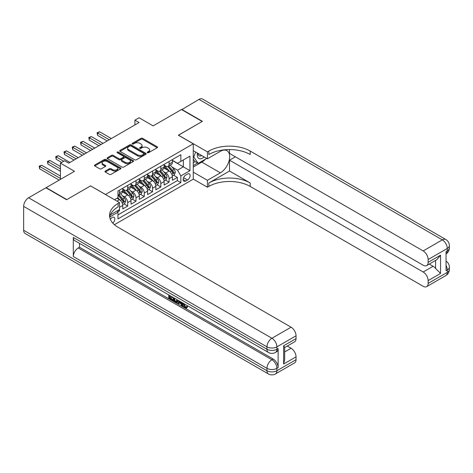 <?xml version="1.0" encoding="UTF-8"?>
<svg xmlns="http://www.w3.org/2000/svg" width="473" height="473" viewBox="0 0 473 473"><rect width="100%" height="100%" fill="white"/><g stroke="black" fill="none" stroke-linecap="round" stroke-linejoin="round"><path stroke-width="0.71" d="M147.44 152.708A0.804 0.467 0 0 0 148.575 152.708L157.207 147.724A1.147 0.662 0 0 0 157.544 147.257A1.147 0.662 0 0 0 157.207 146.784L142.586 138.347A1.147 0.662 0 0 0 140.96 138.347L132.328 143.325A0.804 0.467 0 0 0 132.097 143.656A0.804 0.467 0 0 0 132.328 143.981A0.804 0.467 0 0 0 133.469 143.981L134.586 143.337A3.678 2.123 0 0 1 139.783 143.337L141.001 144.04A3.678 2.123 0 0 1 142.077 145.542A3.678 2.123 0 0 1 141.001 147.044L139.884 147.688A0.804 0.467 0 0 0 139.647 148.019A0.804 0.467 0 0 0 139.884 148.345A0.804 0.467 0 0 0 141.019 148.345L142.137 147.7A3.678 2.123 0 0 1 147.34 147.7L148.557 148.404A3.678 2.123 0 0 1 149.634 149.906A3.678 2.123 0 0 1 148.557 151.407L147.44 152.052A0.804 0.467 0 0 0 147.204 152.377A0.804 0.467 0 0 0 147.44 152.708L147.44 152.052M112.811 223.132A3.743 2.164 120 0 0 114.714 219.88A3.743 2.164 120 0 0 114.034 217.296A3.743 2.164 120 0 0 112.16 217.485A3.743 2.164 120 0 0 110.363 219.336M105.302 171.078A1.147 0.662 0 0 0 104.965 171.551A1.147 0.662 0 0 0 105.302 172.018L109.399 174.383A1.147 0.662 0 0 0 111.025 174.383L120.609 168.849A1.147 0.662 0 0 0 120.946 168.382A1.147 0.662 0 0 0 120.609 167.915L105.987 159.472A1.147 0.662 0 0 0 104.367 159.472L94.777 165.006A1.147 0.662 0 0 0 94.44 165.473A1.147 0.662 0 0 0 94.777 165.946L99.732 168.808A1.147 0.662 0 0 0 101.358 168.808L105.461 166.437A1.147 0.662 0 0 0 105.798 165.97A1.147 0.662 0 0 0 105.461 165.497L103.002 164.078A3.075 1.774 0 0 1 102.103 162.824A3.075 1.774 0 0 1 104.001 161.187A3.075 1.774 0 0 1 107.353 161.571L116.979 167.129A3.075 1.774 0 0 1 117.878 168.382A3.075 1.774 0 0 1 115.98 170.02A3.075 1.774 0 0 1 112.633 169.636L111.025 168.713A1.147 0.662 0 0 0 109.399 168.713L105.302 171.078L105.302 172.018L109.399 169.665L109.399 168.713M90.645 185.948L105.538 194.45L193.262 143.804L178.368 135.207L202.16 121.466L181.472 109.523L153.128 125.889L139.056 117.765L134.917 120.154L139.056 122.542L68.715 163.155L64.576 160.767L60.438 163.155L60.438 179.403M90.645 185.854L66.853 199.588L46.159 187.645L74.503 171.279L60.438 163.155M134.663 159.803A1.147 0.662 0 0 0 136.289 159.803L145.873 154.269A1.147 0.662 0 0 0 146.21 153.796A1.147 0.662 0 0 0 145.873 153.329L131.252 144.886A1.147 0.662 0 0 0 129.632 144.886L120.041 150.42A1.147 0.662 0 0 0 119.704 150.887A1.147 0.662 0 0 0 120.041 151.36L134.663 159.803M117.564 152.88A0.804 0.467 0 0 1 118.38 152.992L133.226 161.565L123.66 167.093A1.147 0.662 0 0 1 122.034 167.093L107.412 158.65L107.412 157.716A1.147 0.662 0 0 0 107.075 158.183A1.147 0.662 0 0 0 107.412 158.65M107.412 157.716L111.516 155.345A1.147 0.662 0 0 1 113.136 155.345L119.066 158.768A1.147 0.662 0 0 0 120.692 158.768L123.412 157.196A1.147 0.662 0 0 0 123.749 156.729A1.147 0.662 0 0 0 123.412 156.261L117.239 152.696A0.804 0.467 0 0 1 117.002 152.365A0.804 0.467 0 0 1 117.499 151.939A0.804 0.467 0 0 1 118.38 152.04L133.244 160.619A1.147 0.662 0 0 1 133.581 161.092A1.147 0.662 0 0 1 133.244 161.559L133.244 160.619M117.724 211.833L119.444 210.84L118.368 210.219M119.527 207.304L122.755 205.442L122.755 208.93L127.722 206.062L123.956 203.893M122.33 195.645L124.411 196.845A4.683 2.702 60 0 1 127.722 202.574L131.027 200.664L131.027 204.153L135.993 201.285L132.227 199.109M130.607 190.867L132.682 192.062A4.683 2.702 60 0 1 135.993 197.797L139.304 195.887L139.304 199.375L144.271 196.508L140.505 194.332M138.885 186.084L140.96 187.284A4.683 2.702 60 0 1 144.271 193.019L147.582 191.11L147.582 194.598L152.548 191.731L148.782 189.555M147.156 181.307L149.237 182.507A4.683 2.702 60 0 1 152.548 188.242L155.859 186.332L155.859 189.821L160.826 186.953L157.06 184.777M155.434 176.53L157.515 177.73A4.683 2.702 60 0 1 160.826 183.465L164.131 181.555L164.131 185.044L169.098 182.176L169.098 178.688A4.683 2.702 -120 0 0 165.786 172.952L163.711 171.752M165.331 180L169.098 182.176M122.755 205.442A4.683 2.702 -120 0 0 119.444 199.707L116.961 198.276M131.027 200.664A4.683 2.702 -120 0 0 127.722 194.929L122.602 191.979M139.304 195.887A4.683 2.702 -120 0 0 135.993 190.152L130.879 187.196M147.582 191.11A4.683 2.702 -120 0 0 144.271 185.375L139.151 182.418M155.859 186.332A4.683 2.702 -120 0 0 152.548 180.597L147.428 177.641M164.131 181.555A4.683 2.702 -120 0 0 160.826 175.82L155.706 172.864M187.556 174.052L185.735 175.105A3.63 2.093 120 0 0 183.364 178.297A3.63 2.093 120 0 0 183.92 181.206A3.63 2.093 120 0 0 185.735 181.029L187.556 179.977A3.63 2.093 120 0 0 189.927 176.778A3.63 2.093 120 0 0 189.366 173.869A3.63 2.093 120 0 0 187.556 174.052M114.401 224.699L193.262 179.166L193.262 143.804M117.186 210.899L117.954 212.229L117.954 218.916L180.852 182.602L180.852 175.915L177.541 170.179L171.989 166.975M117.954 212.229L109.724 216.977M114.478 199.707L117.954 197.702L117.954 191.015L180.852 154.701L180.852 161.388L189.957 156.131L189.957 170.658L180.852 175.915M122.755 189.005L124.411 189.963A4.683 2.702 60 0 0 126.752 190.193L130.057 188.284A4.683 2.702 -120 0 0 131.027 186.137L131.027 183.465M131.027 184.228L132.682 185.185A4.683 2.702 60 0 0 135.024 185.416L138.335 183.506A4.683 2.702 -120 0 0 139.304 181.36L139.304 178.688M139.304 179.45L140.96 180.408A4.683 2.702 60 0 0 143.301 180.639L146.612 178.729A4.683 2.702 -120 0 0 147.582 176.583L147.582 173.91M147.582 174.673L149.237 175.625A4.683 2.702 60 0 0 151.579 175.861L154.89 173.946A4.683 2.702 -120 0 0 155.859 171.805L155.859 169.127M155.859 169.896L157.515 170.848A4.683 2.702 60 0 0 159.856 171.084L163.161 169.168A4.683 2.702 -120 0 0 164.131 167.028L164.131 164.35M117.954 214.902L177.375 180.597L177.375 177.399L172.409 180.26L172.409 176.772A4.683 2.702 -120 0 0 169.098 171.043L163.983 168.086M164.131 165.118L165.786 166.07A4.683 2.702 -120 0 0 168.128 166.301A4.683 2.702 -120 0 0 169.098 164.161L169.098 161.482M168.128 166.301L171.439 164.391A4.683 2.702 -120 0 0 172.409 162.251L172.409 159.572M119.444 190.152L119.444 192.83A4.683 2.702 60 0 1 118.475 194.971A4.683 2.702 60 0 1 117.954 195.16M118.475 194.971L121.786 193.061A4.683 2.702 -120 0 0 122.755 190.915L122.755 188.242M127.722 185.375L127.722 188.053A4.683 2.702 60 0 1 126.752 190.193M135.993 180.597L135.993 183.27A4.683 2.702 60 0 1 135.024 185.416M144.271 175.82L144.271 178.492A4.683 2.702 60 0 1 143.301 180.639M152.548 171.043L152.548 173.715A4.683 2.702 60 0 1 151.579 175.861M160.826 166.265L160.826 168.938A4.683 2.702 60 0 1 159.856 171.084M160.826 183.465L160.826 186.953M152.548 188.242L152.548 191.731M144.271 193.019L144.271 196.508M135.993 197.797L135.993 201.285M127.722 202.574L127.722 206.062M119.444 209.598L119.444 210.84M177.541 170.179L183.335 166.839L183.335 159.957L189.957 156.131M172.409 160.53L189.957 170.658M172.409 160.335L177.541 163.297L180.852 161.388M134.917 120.154L134.917 124.931M173.609 175.223L177.375 177.399M177.375 180.597L180.852 182.602M147.759 152.82L148.557 152.359A3.678 2.123 0 0 0 149.634 150.857L149.634 149.906M142.077 145.542L142.077 146.5A3.678 2.123 0 0 1 141.001 148.002L140.203 148.457M157.19 147.73L142.586 139.299A1.147 0.662 0 0 0 140.96 139.299L132.653 144.099M145.861 154.275L131.252 145.844A1.147 0.662 0 0 0 129.632 145.844L120.059 151.366L120.041 150.42M143.845 154.127A0.804 0.467 0 0 0 144.082 153.796A0.804 0.467 0 0 0 143.845 153.471L131.009 146.056A0.804 0.467 0 0 0 129.874 146.056L128.697 146.736A3.678 2.123 0 0 0 127.615 148.238A3.678 2.123 0 0 0 128.697 149.74L137.466 154.807A3.678 2.123 0 0 0 142.669 154.807L143.845 154.127L143.845 155.079A0.804 0.467 0 0 0 144.082 154.754L144.082 153.796M127.615 148.238L127.615 149.196A3.678 2.123 0 0 0 128.697 150.698L128.697 149.74M143.845 155.079L142.669 155.759A3.678 2.123 0 0 1 137.466 155.759L128.697 150.698M107.424 158.662L111.516 156.303L111.516 155.345M123.749 156.729L123.749 157.686A1.147 0.662 0 0 1 123.412 158.153L120.692 159.726A1.147 0.662 0 0 1 119.066 159.726L113.136 156.303A1.147 0.662 0 0 0 111.516 156.303M125.221 162.322A3.075 1.774 0 0 0 128.573 162.706A3.075 1.774 0 0 0 130.465 161.068A3.075 1.774 0 0 0 129.567 159.815L126.179 157.852A1.147 0.662 0 0 0 124.553 157.852L121.833 159.425A1.147 0.662 0 0 0 121.496 159.892A1.147 0.662 0 0 0 121.833 160.365L125.221 162.322L125.221 163.28A3.075 1.774 0 0 0 128.573 163.664A3.075 1.774 0 0 0 130.465 162.02L130.465 161.068M121.496 159.892L121.496 160.85A1.147 0.662 0 0 0 121.833 161.317L121.833 160.365M125.221 163.28L121.833 161.317M117.878 168.382L117.878 169.34A3.075 1.774 0 0 1 115.98 170.978A3.075 1.774 0 0 1 112.633 170.593L111.025 169.665A1.147 0.662 0 0 0 109.399 169.665M102.103 162.824L102.103 163.782A3.075 1.774 0 0 0 103.002 165.036L103.002 164.078M105.461 165.497L105.461 166.437L103.002 165.036M120.597 168.861L105.987 160.43A1.147 0.662 0 0 0 104.367 160.43L94.795 165.952M172.338 175.956L174.478 174.72L175.306 172.332A3.104 1.791 -120 0 0 174.099 169.417L170.315 165.042M169.559 171.344L165.077 166.153A8.952 5.168 -120 0 0 164.131 165.166M167.099 169.884L164.592 166.981A7.432 4.292 -120 0 0 164.131 166.484M111.332 138.548L99.626 131.79L97.556 132.984L97.556 135.373L107.194 140.936M167.708 166.472L171.533 170.901A3.104 1.791 60 0 1 172.639 173.035C173.106 173.662 173.437 173.467 173.632 172.462A3.104 1.791 -120 0 0 172.527 170.327L168.743 165.946M167.933 166.401L172.042 171.155A1.579 0.911 60 0 1 172.438 171.776L173.632 172.462M172.639 173.035L172.864 173.402M97.556 135.373L97.101 132.724L109.263 139.742M97.101 132.724L99.626 131.79M197.495 153.081A7.609 4.393 120 0 0 199.967 158.792A7.609 4.393 120 0 0 204.176 156.941M197.998 153.37A5.209 3.009 120 0 0 199.074 155.8A5.209 3.009 120 0 0 199.837 156.037A5.209 3.009 120 0 0 201.717 155.522M206.754 158.425L198.193 163.374L194.882 161.459L193.262 159.165M198.193 163.374L193.723 157.018L195.662 152.022M193.262 156.752L193.723 157.018M181.721 109.665L199.015 99.395L442.326 239.87A7.024 4.056 120 0 1 445.838 239.521A7.024 7.024 0 0 1 449.35 245.599A7.024 4.056 180 0 1 447.292 248.467L428.136 259.529A7.024 4.056 -120 0 0 423.169 250.927L442.326 239.87A7.024 4.056 60 0 1 447.292 248.467L447.292 250.856L446.051 251.577L446.051 270.686L447.292 269.971L447.292 272.359A7.024 4.056 60 0 1 445.838 275.576L426.681 286.638A7.024 4.056 -120 0 0 428.136 283.422L447.292 272.359A7.024 4.056 0 0 0 449.35 269.492A7.024 7.024 0 0 1 445.838 275.576M181.721 109.381L202.409 121.325L178.451 135.254M193.262 172.142L207.416 180.308L220.371 172.834A13.167 7.603 120 0 0 228.967 161.228A13.167 7.603 120 0 0 226.951 150.68A13.167 7.603 120 0 0 220.371 151.33L207.416 158.81L207.416 151.88L208.824 151.07A29.261 16.892 180 0 1 250.205 151.07L423.169 250.927M207.416 180.308L207.416 187.237L208.824 186.427A29.261 16.892 180 0 1 250.205 186.427L423.169 286.289A7.024 4.056 -120 0 0 426.681 286.638M229.511 171.043L208.824 182.986A29.261 16.892 180 0 1 250.205 182.986L229.511 171.043L229.511 160.193L235.388 156.799M229.511 149.563L229.511 153.412L423.169 265.217A7.024 4.056 -120 0 0 426.681 265.566A7.024 4.056 -120 0 0 428.136 262.349L440.546 255.184L440.546 273.435L435.586 268.469L435.586 260.422M440.546 273.435L428.136 280.601L428.136 283.422M428.136 280.601A7.024 4.056 -120 0 0 423.169 271.999L433.102 266.269A7.024 4.056 60 0 1 435.586 268.469M229.511 160.193L423.169 271.999M199.015 99.395A7.024 4.056 -60 0 1 202.527 99.046L445.838 239.521M193.262 150.639L207.416 158.81M178.451 135.16L207.416 151.88M193.262 179.066L207.416 187.237M428.136 259.529L428.136 262.349M429.283 264.064L433.102 266.269M208.824 151.07L208.824 154.511A29.261 16.892 180 0 1 250.205 154.511L250.205 151.07M426.681 265.566L436.833 259.701L440.546 255.184M205.477 159.165A13.167 7.603 -60 0 1 201.829 162.133L193.262 167.075M193.262 165.544L197.613 163.037M193.262 162.677L195.13 161.606M183.418 303.376L183.347 304.074L183.985 303.707L185.546 306.9L186.126 307.107M183.347 304.074L184.884 307.284L185.854 307.403L186.941 306.268L187.639 306.865L186.397 308.171L184.949 307.982C183.423 306.947 182.661 305.511 182.649 303.672L182.702 302.968M179.368 302.921L178.386 304.121L177.641 303.69L178.895 300.769M182.046 302.584L183.033 306.037L182.371 306.421L181.632 305.996L181.064 303.903L178.948 302.679L178.386 304.121M170.132 296.707L170.132 297.931L173.059 299.622L173.059 300.284L172.403 300.662L168.772 298.569L168.772 294.921M172.746 297.215L172.083 297.836L169.47 296.329L169.47 298.309L170.132 297.931M73.303 237.434L266.961 349.24A7.024 4.056 120 0 0 268.416 352.45L74.758 240.645A7.024 4.056 -60 0 1 73.303 237.434L73.303 256.543A7.024 4.056 -60 0 1 78.27 247.941L79.511 247.225L273.169 359.031A7.024 4.056 60 0 1 278.136 367.633L278.136 348.518A7.024 4.056 60 0 1 276.681 351.735L275.44 352.45A7.024 4.056 -120 0 0 276.894 349.24L278.136 348.518M79.511 247.225L79.511 243.388M177.375 299.894L177.428 300.668L178.079 300.296L177.405 302.182L176.742 302.566L175.134 302.241L173.355 301.212L173.355 297.57M66.604 199.73L90.562 185.901L119.527 202.621L118.12 203.437A29.261 16.892 -0 0 0 109.547 215.381A29.261 16.892 -0 0 0 118.12 227.324L291.084 327.186A7.024 4.056 60 0 1 296.051 335.789L276.894 346.851L276.894 349.24A7.024 4.056 -0 0 1 266.961 349.24L266.961 346.851L23.65 206.376A7.024 4.056 -60 0 1 28.617 197.773L45.911 187.787L66.604 199.73M119.527 202.621L119.527 209.551L110.375 214.837M283.634 345.775L284.663 347.33L284.663 359.604L283.634 364.027L283.634 345.775L296.051 338.609L296.051 335.789M296.051 338.609A7.024 4.056 60 0 1 294.596 341.819L284.663 347.554M23.65 230.262L266.961 370.737A7.024 4.056 120 0 0 268.416 373.954L25.104 233.479A7.024 4.056 -60 0 1 23.65 230.262L23.65 206.376M287.265 346.053L291.084 348.258A7.024 4.056 60 0 1 296.051 356.861L283.634 364.027M278.136 367.633L276.894 368.349L276.894 370.737L296.051 359.681L296.051 356.861M296.051 359.681A7.024 4.056 60 0 1 294.596 362.892L275.44 373.954A7.024 4.056 -120 0 0 276.894 370.737A7.024 4.056 -0 0 1 266.961 370.737L266.961 368.349L73.303 256.543M118.12 203.437L118.12 206.878A29.261 16.892 -0 0 0 109.701 217.101M169.47 298.309L172.403 300L173.059 299.622M172.403 300L172.403 300.662M169.47 295.329L172.373 297.003M172.083 297.174L172.083 297.836M169.47 295.666L169.766 295.495M177.428 300.668L176.742 302.566M174.052 297.972L174.052 300.958L176.252 301.821L176.677 299.486M174.714 298.357L174.714 300.574L176.914 301.437M174.052 300.958L174.714 300.574M175.081 301.549L175.743 301.165M181.118 302.052L182.371 306.421M179.551 301.147L179.161 302.141L180.857 303.122L180.461 301.673M179.965 301.39L179.823 301.756L180.609 302.212M179.161 302.141L179.823 301.756M184.884 307.284L185.546 306.9M186.279 306.652L186.977 307.243L187.639 306.865M186.977 307.243L186.397 308.171M164.066 180.733L166.2 179.498L167.028 177.109A3.104 1.791 -120 0 0 165.822 174.194L162.038 169.819M161.281 176.122L156.799 170.93A8.952 5.168 -120 0 0 155.859 169.943M158.822 174.667L156.315 171.758A7.432 4.292 -120 0 0 155.859 171.261M103.055 143.331L91.348 136.567L89.279 137.761L89.279 140.15L98.916 145.719M159.431 171.25L163.256 175.678A3.104 1.791 60 0 1 164.362 177.813C164.829 178.439 165.16 178.244 165.355 177.239A3.104 1.791 -120 0 0 164.249 175.105L160.465 170.729M159.655 171.179L163.764 175.938A1.579 0.911 60 0 1 164.166 176.553L165.355 177.239M164.362 177.813L164.586 178.185M89.279 140.15L88.823 137.501L100.986 144.525M88.823 137.501L91.348 136.567M155.788 185.511L157.929 184.275L158.757 181.886A3.104 1.791 -120 0 0 157.544 178.977L153.766 174.596M153.01 180.899L148.522 175.708A8.952 5.168 -120 0 0 147.582 174.726M150.55 179.444L148.037 176.541A7.432 4.292 -120 0 0 147.582 176.039M94.783 148.108L83.071 141.344L81.001 142.539L81.001 144.927L90.645 150.497M151.153 176.027L154.978 180.455A3.104 1.791 60 0 1 156.084 182.59C156.551 183.217 156.882 183.027 157.077 182.016A3.104 1.791 -120 0 0 155.972 179.882L152.194 175.507M151.384 175.956L155.493 180.716A1.579 0.911 60 0 1 155.889 181.33L157.077 182.016M156.084 182.59L156.315 182.962M81.001 144.927L80.546 142.278L92.714 149.302M80.546 142.278L83.071 141.344M147.511 190.288L149.651 189.052L150.479 186.664A3.104 1.791 -120 0 0 149.273 183.755L145.489 179.373M144.732 185.676L140.245 180.485A8.952 5.168 -120 0 0 139.304 179.504M142.272 184.222L139.766 181.319A7.432 4.292 -120 0 0 139.304 180.816M86.506 152.885L74.793 146.122L72.724 147.316L72.724 149.704L82.367 155.274M142.881 180.804L146.707 185.233A3.104 1.791 60 0 1 147.812 187.373C148.274 187.994 148.605 187.805 148.806 186.8A3.104 1.791 -120 0 0 147.7 184.659L143.916 180.284M143.106 180.733L147.215 185.493A1.579 0.911 60 0 1 147.611 186.108L148.806 186.8M147.812 187.373L148.037 187.74M72.724 149.704L72.268 147.056L84.436 154.08M72.268 147.056L74.793 146.122M139.233 195.065L141.374 193.829L142.202 191.441A3.104 1.791 -120 0 0 140.995 188.532L137.211 184.151M136.455 190.453L131.973 185.262A8.952 5.168 -120 0 0 131.027 184.281M133.995 188.999L131.488 186.096A7.432 4.292 -120 0 0 131.027 185.593M78.228 157.663L66.522 150.899L64.452 152.093L64.452 154.488L74.09 160.051M134.604 185.582L138.429 190.01A3.104 1.791 60 0 1 139.535 192.15C140.002 192.771 140.333 192.582 140.528 191.577A3.104 1.791 -120 0 0 139.423 189.436L135.639 185.061M134.829 185.511L138.938 190.27A1.579 0.911 60 0 1 139.334 190.885L140.528 191.577M139.535 192.15L139.76 192.517M64.452 154.488L63.997 151.833L76.159 158.857M63.997 151.833L66.522 150.899M130.962 199.843L133.096 198.613L133.924 196.218A3.104 1.791 -120 0 0 132.718 193.309L128.94 188.928M128.177 195.231L123.695 190.04A8.952 5.168 -120 0 0 122.755 189.058M125.717 193.776L123.211 190.873A7.432 4.292 -120 0 0 122.755 190.371M69.951 162.44L58.244 155.682L56.175 156.876L56.175 159.265L61.679 162.44M126.326 190.365L130.152 194.787A3.104 1.791 60 0 1 131.258 196.928C131.725 197.548 132.056 197.359 132.251 196.354A3.104 1.791 -120 0 0 131.145 194.214L127.367 189.839M126.551 190.288L130.66 195.047A1.579 0.911 60 0 1 131.062 195.668L132.251 196.354M131.258 196.928L131.482 197.294M56.175 159.265L55.719 156.61L63.749 161.246M55.719 156.61L58.244 155.682M122.684 204.626L124.825 203.39L125.652 201.001A3.104 1.791 -120 0 0 124.44 198.086L120.662 193.711M119.906 200.014L117.925 197.72M117.446 198.554L117.121 198.181M60.438 166.502L49.967 160.459L47.897 161.654L47.897 164.042L60.438 171.279M118.055 195.142L121.874 199.571A3.104 1.791 60 0 1 122.98 201.705C123.447 202.326 123.778 202.137 123.973 201.131A3.104 1.791 -120 0 0 122.868 198.997L119.09 194.616M118.28 195.065L122.389 199.825A1.579 0.911 60 0 1 122.785 200.446L123.973 201.131M122.98 201.705L123.211 202.072M47.897 164.042L47.442 161.388L60.438 168.891M47.442 161.388L49.967 160.459M60.438 176.057L41.689 165.237L39.62 166.431L39.62 168.82L59.196 180.118M39.62 168.82L39.164 166.165L60.438 178.445M39.164 166.165L41.689 165.237M116.961 201.143L119.444 199.707M124.411 196.845L127.722 194.929M132.682 192.062L135.993 190.152M140.96 187.284L144.271 185.375M149.237 182.507L152.548 180.597M157.515 177.73L160.826 175.82M165.786 172.952L169.098 171.043M169.098 164.161L172.409 162.251M119.444 192.83L122.755 190.915M127.722 188.053L131.027 186.137M135.993 183.27L139.304 181.36M144.271 178.492L147.582 176.583M152.548 173.715L155.859 171.805M160.826 168.938L164.131 167.028M169.098 178.688L172.409 176.772M183.583 177.682L187.556 179.977M183.169 179.545L185.735 181.029M148.557 152.359L148.557 151.407M139.884 148.345L139.884 147.688M141.001 148.002L141.001 147.044M132.328 143.981L132.328 143.325M140.96 139.299L140.96 138.347M142.586 139.299L142.586 138.347M157.207 147.724L157.207 146.784M129.632 145.844L129.632 144.886M131.252 145.844L131.252 144.886M145.873 154.269L145.873 153.329M137.466 155.759L137.466 154.807M142.669 155.759L142.669 154.807M113.136 156.303L113.136 155.345M119.066 159.726L119.066 158.768M120.692 159.726L120.692 158.768M123.412 158.153L123.412 157.196M118.38 152.992L118.38 152.04M111.025 169.665L111.025 168.713M112.633 170.593L112.633 169.636M94.777 165.946L94.777 165.006M104.367 160.43L104.367 159.472M105.987 160.43L105.987 159.472M120.609 168.849L120.609 167.915M171.865 174.366L175.288 172.391M165.077 166.153L165.503 165.905M172.527 170.327L174.099 169.417M170.055 171.752L171.533 170.901M208.824 182.986L208.824 186.427M250.205 182.986L250.205 186.427M446.051 265.459A7.024 4.056 60 0 1 447.292 269.971A7.024 4.056 180 0 0 449.35 267.103A7.024 7.024 0 0 0 446.051 261.149M447.292 250.856A7.024 4.056 60 0 1 446.051 253.936A7.024 7.024 0 0 0 449.35 247.994A7.024 4.056 0 0 1 447.292 250.856M201.829 162.133L220.371 172.834M28.617 197.773L271.928 338.248L291.084 327.186M78.27 247.941L271.928 359.752L273.169 359.031M284.663 351.965L291.084 348.258M271.928 338.248A7.024 4.056 120 0 0 266.961 346.851A7.024 4.056 180 0 0 276.894 346.851A7.024 4.056 -120 0 0 271.928 338.248M271.928 359.752A7.024 4.056 120 0 0 266.961 368.349A7.024 4.056 180 0 0 276.894 368.349A7.024 4.056 -120 0 0 271.928 359.752M163.593 179.143L167.01 177.168M156.799 170.93L157.225 170.682M164.249 175.105L165.822 174.194M161.778 176.53L163.256 175.678M155.315 183.92L158.733 181.945M148.522 175.708L148.948 175.459M155.972 179.882L157.544 178.977M153.5 181.313L154.978 180.455M147.038 188.697L150.455 186.723M140.245 180.485L140.67 180.237M147.7 184.659L149.273 183.755M145.223 186.09L146.707 185.233M138.76 193.475L142.184 191.5M131.973 185.262L132.399 185.02M139.423 189.436L140.995 188.532M136.951 190.867L138.429 190.01M130.489 198.252L133.906 196.283M123.695 190.04L124.121 189.797M131.145 194.214L132.718 193.309M128.674 195.645L130.152 194.787M122.211 203.035L125.629 201.06M122.868 198.997L124.44 198.086M120.396 200.422L121.874 199.571M449.35 267.103L449.35 269.492M449.35 245.599L449.35 247.994M268.416 352.45A7.024 7.024 0 0 0 275.44 352.45M268.416 373.954A7.024 7.024 0 0 0 275.44 373.954"/></g></svg>
